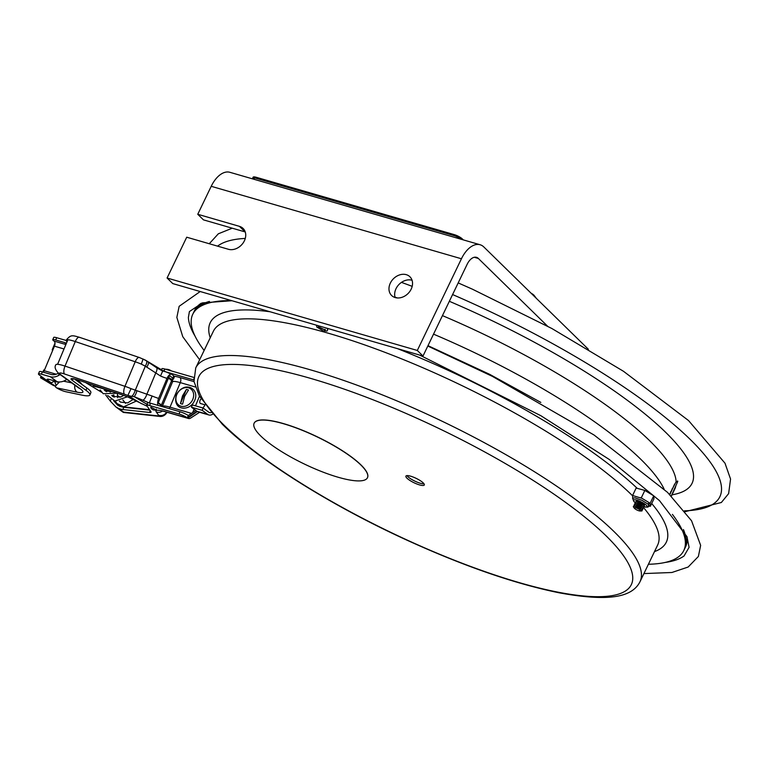 <?xml version="1.0" encoding="UTF-8"?>
<svg xmlns="http://www.w3.org/2000/svg" width="769" height="769" viewBox="0 0 769 769"><rect width="100%" height="100%" fill="white"/><g stroke="black" fill="none" stroke-linecap="round" stroke-linejoin="round"><path stroke-width="1.15" d="M683.42 529.553A272.457 64.99 25.7 0 1 684.573 548.922A272.457 64.99 -154.3 0 0 683.42 529.553M201.247 303.207A272.457 64.99 25.7 0 0 194.615 310.416L193.557 312.608A272.457 64.99 25.7 0 1 209.418 301.429A272.457 64.99 -154.3 0 0 193.557 312.608L192.769 314.261A272.457 64.99 -154.3 0 0 204.141 350.443M687.121 537.05A272.457 64.99 25.7 0 1 685.631 546.73L683.776 550.566A272.457 64.99 -154.3 0 0 672.414 514.384M228.114 300.573A272.457 64.99 -154.3 0 0 192.769 314.261M648.411 564.254A272.457 64.99 -154.3 0 0 683.776 550.566M406.964 475.627A10.218 2.442 -154.3 0 0 414.837 481.106A10.218 2.442 -154.3 0 0 424.036 483.836M410.665 476.203A10.218 2.442 25.7 0 1 420.278 480.644A10.218 2.442 25.7 0 1 424.315 484.989A10.218 2.442 25.7 0 1 414.049 482.749A10.218 2.442 25.7 0 1 405.897 476.126A10.218 2.442 25.7 0 1 410.665 476.203M324.653 329.497A3.566 0.846 25.7 0 1 321.682 328.546A3.566 0.846 25.7 0 1 319.077 326.815M684.199 555.862A277.301 66.144 25.7 0 1 684.035 555.977A277.301 66.144 25.7 0 1 665.175 562.447M195.095 336.207A277.301 66.144 25.7 0 1 188.386 317.434L189.414 311.56L202.382 302.88L231.978 300.727M636.04 503.368L635.636 502.839A4.874 1.163 25.7 0 1 636.069 501.946L637.501 501.917A3.451 0.827 25.7 0 1 638.664 502.119A3.451 0.827 25.7 0 1 643.134 504.627L644.009 505.771A4.874 1.163 25.7 0 1 643.586 506.665L642.922 506.684M636.069 501.946A4.874 1.163 25.7 0 1 637.703 502.234A4.874 1.163 25.7 0 1 644.009 505.771M635.348 504.8L634.944 504.272A4.874 1.163 25.7 0 1 635.377 503.387L636.819 503.349A3.451 0.827 25.7 0 1 637.982 503.551A3.451 0.827 25.7 0 1 642.451 506.069L643.326 507.204A4.874 1.163 25.7 0 1 642.894 508.098L642.23 508.117M635.377 503.387A4.874 1.163 25.7 0 1 637.011 503.666A4.874 1.163 25.7 0 1 643.326 507.204M634.656 506.233L634.262 505.704A4.874 1.163 25.7 0 1 634.685 504.82L636.126 504.781A3.451 0.827 25.7 0 1 637.29 504.983A3.451 0.827 25.7 0 1 641.759 507.502L642.634 508.636A4.874 1.163 25.7 0 1 642.202 509.53L641.538 509.549M634.685 504.82A4.874 1.163 25.7 0 1 636.328 505.098A4.874 1.163 25.7 0 1 642.634 508.636M634.444 508.28L633.569 507.136A4.874 1.163 25.7 0 1 633.992 506.252L635.434 506.223A3.451 0.827 25.7 0 1 636.597 506.415A3.451 0.827 25.7 0 1 641.067 508.934L641.942 510.078A4.874 1.163 25.7 0 1 641.519 510.962L640.077 510.991A3.451 0.827 25.7 0 1 638.914 510.789A3.451 0.827 25.7 0 1 634.444 508.28A3.451 0.827 25.7 0 1 635.905 507.857A3.451 0.827 25.7 0 1 639.683 509.712A3.451 0.827 25.7 0 1 640.077 510.991M633.992 506.252A4.874 1.163 25.7 0 1 635.636 506.531A4.874 1.163 25.7 0 1 641.942 510.078M669.828 494.64L674.644 484.066M669.588 494.39L675.836 482.23L677.768 481.452L671.231 496.053M677.576 480.942L677.768 481.452M588.4 349.299L483.864 246.993A26.194 14.669 106.1 0 0 480.116 244.753A26.194 14.669 106.1 0 0 461.438 258.769L211.215 186.309L197.758 214.282L239.457 226.355A13.102 10.391 134.4 0 1 243.1 228.46A13.102 10.391 134.4 0 1 243.052 243.071A13.102 10.391 134.4 0 1 228.422 249.281L186.723 237.208L167.084 278.013L417.307 350.462L461.438 258.769M417.307 350.462L422.998 356.037L467.129 264.344A13.102 7.334 106.1 0 1 476.472 257.336A13.102 7.334 106.1 0 1 478.347 258.451L547.547 326.181M245.253 231.959A13.102 10.391 -45.6 0 0 245.157 231.93L203.449 219.857L197.758 214.282M480.116 244.753L229.893 172.304A26.194 14.669 106.1 0 0 211.215 186.309M412.069 280.262A13.102 10.391 -45.6 0 0 396.025 288.683A13.102 10.391 -45.6 0 0 395.141 297.555M390.335 283.107A13.102 10.391 134.4 0 1 409.915 276.763A13.102 10.391 134.4 0 1 408.185 293.393A13.102 10.391 134.4 0 1 391.594 295.479A13.102 10.391 134.4 0 1 390.335 283.107M167.084 278.013L172.775 283.588L422.998 356.037M201.122 398.957A2.461 1.375 106.1 0 0 201.007 399.034A2.461 1.375 106.1 0 0 199.767 401.533A2.461 1.375 106.1 0 0 200.555 403.523L205.121 404.84M536.051 298.064A7.988 1.903 -154.3 0 0 535.724 297.497L534.167 295.469A5.47 1.307 -154.3 0 0 531.043 293.162M535.724 297.497A7.988 1.903 -154.3 0 0 533.484 295.556M155.982 409.877L152.06 407.705L150.772 407.695A4.403 4.403 0 0 0 155.982 409.877M169.315 370.331A4.326 0.721 -157.3 0 0 167.133 369.553A4.326 0.721 -157.3 0 0 165.595 369.255A9.238 9.238 0 0 1 171.391 370.927M211.273 412.54A8.642 4.835 -73.9 0 1 209.572 412.578A8.642 4.835 -73.9 0 1 208.687 412.136L203.122 408.051L192.385 404.946L191.443 407.205L196.999 411.29A11.131 6.229 106.1 0 0 197.354 411.521A11.131 6.229 106.1 0 0 198.142 411.857L208.88 414.962A11.131 6.229 106.1 0 0 212.686 414.155M203.122 408.051L202.18 410.319L207.736 414.395A11.131 6.229 106.1 0 0 208.88 414.962M202.18 410.319L191.443 407.205M205.015 404.811A8.642 4.835 -73.9 0 1 203.208 407.58A8.642 4.835 -73.9 0 1 202.843 407.964M195.845 410.444L188.27 415.529A6.546 1.096 -157.3 0 0 179.975 411.751L150.532 403.225A6.546 1.096 -157.3 0 0 148.926 402.85M127.971 407.685L129.336 407.83M194.086 409.146L192.644 412.588M199.498 396.218L195.47 405.84M121.021 406.263L121.223 406.743M113.341 395.045A4.056 2.605 -52.8 0 0 113.995 396.583L112.312 395.333M125.587 403.36L122.829 399.909M119.954 397.333L117.321 395.314M149.868 410.127L123.819 407.282A10.478 1.749 22.7 0 1 119.82 406.33L117.57 405.1L113.629 400.736M58.319 373.215A10.612 8.613 126.3 0 1 51.292 374.493L42.353 371.908A6.546 1.096 -157.3 0 0 39.402 371.638L38.45 373.907A6.546 1.096 22.7 0 1 41.411 374.167L42.353 371.908M64.779 377.925L66.826 379.434L64.99 380.52A13.102 10.631 126.3 0 1 57.031 381.655L50.052 379.636A6.546 1.096 -157.3 0 0 47.092 379.367A6.546 1.096 -157.3 0 0 47.918 380.386L51.312 382.875L49.331 382.308L39.277 374.926A6.546 1.096 22.7 0 1 38.45 373.907M179.975 411.751L179.033 414.02A6.546 1.096 22.7 0 1 187.328 417.788L188.27 415.529M179.033 414.02L149.59 405.494A6.546 1.096 22.7 0 0 146.629 405.225A6.546 1.096 22.7 0 0 146.716 405.561L150.926 411.646A10.478 1.749 -157.3 0 1 151.06 412.184A10.478 1.749 -157.3 0 1 149.484 412.453L122.867 409.541L123.819 407.282M110.957 399.409L110.275 401.053L115.956 407.003L118.839 408.579A10.478 1.749 -157.3 0 0 122.867 409.541M118.839 408.579L123.646 412.107L157.385 415.808A8.199 1.365 22.7 0 0 158.51 415.173L156.28 411.953A21.292 3.547 -157.3 0 1 165.614 411.723L187.819 418.153L187.328 417.788L196.999 411.29L207.736 414.395M197.354 411.521L187.819 418.153A6.546 3.662 -73.9 0 0 188.492 418.49L166.287 412.059A6.546 3.662 -73.9 0 1 165.614 411.723M110.275 401.053L105.747 395.064M199.604 412.28L190.818 417.952A6.546 3.662 -73.9 0 1 188.492 418.49M57.031 381.655L50.379 376.762L41.411 374.167M50.379 376.762A13.102 10.631 -53.7 0 0 58.329 375.628L60.155 374.532M104.344 389.806L106.199 391.508M66.124 340.484A13.102 10.631 -53.7 0 0 65.625 340.302L56.666 337.706A6.546 1.096 -157.3 0 0 53.705 337.447L52.753 339.706A6.546 1.096 22.7 0 1 55.714 339.975L64.654 342.561A10.612 8.613 126.3 0 1 66.355 343.387M56.195 374.215L44.179 370.735A4.056 2.269 -73.9 0 1 43.324 372.186M44.179 370.735L54.445 346.185L64.019 348.963M65.884 344.512L54.08 341.09A4.056 2.269 -73.9 0 1 54.445 346.185M54.08 341.09L53.59 340.725A6.546 1.096 22.7 0 1 52.753 339.706M51.312 382.875L54.657 380.963M101.671 392.305L85.494 382.51M162.624 370.975A6.546 1.096 22.7 0 1 163.893 371.292L193.336 379.819A6.546 1.096 22.7 0 1 193.798 379.963M161.23 370.341L161.884 368.764A6.546 1.096 22.7 0 1 164.845 369.033L163.893 371.292M193.663 377.377L164.845 369.033M64.654 342.561L66.221 343.714M158.001 405.388A6.546 3.163 -72.6 0 1 158.645 398.409L167.017 378.386A6.546 3.163 -72.6 0 1 171.564 374.253A6.546 3.163 -72.6 0 1 172.102 374.551L173.746 375.887A7.469 1.24 22.7 0 1 174.39 376.82L173.438 379.088A7.469 1.24 -157.3 0 0 172.794 378.156L169.651 375.589L168.892 377.06L158.183 402.985L161.336 405.561A7.469 1.24 22.7 0 1 161.98 406.484L161.961 406.532M168.574 377.829L171.324 379.107A6.546 1.096 22.7 0 0 171.439 379.127A7.469 1.24 -157.3 0 0 173.438 379.088M44.419 370.158L43.746 370.014L44.564 369.802M42.478 377.271L42.132 378.098L40.507 377.752L41.122 376.281M42.891 372.061L43.746 370.014M52.571 350.664L52.215 349.76L52.898 349.895M52.215 349.76L54.974 343.157M81.658 384.231A17.235 2.874 -157.3 0 0 79.313 381.741L75.977 379.328M78.476 381.136L78.842 380.261M42.132 378.098L55.099 385.865L53.474 385.529A1.019 0.759 101.8 0 0 53.84 385.605M54.637 381.462L56.156 385.346A1.019 0.759 -78.2 0 1 55.099 385.865M67.057 341.715A14.746 2.461 22.7 0 1 66.144 340.186A14.746 2.461 22.7 0 1 67.874 339.763L57.598 364.314A14.746 2.461 -157.3 0 0 55.877 364.727C54.215 367.092 55.32 370.149 59.184 373.888A6.546 5.258 -54.2 0 0 60.53 374.541A8.199 1.365 22.7 0 1 64.509 373.984L124.424 394.199A6.546 2.528 -71.4 0 1 124.943 386.326L135.209 361.776A14.746 2.461 22.7 0 1 141.313 364.122L145.331 366.188A6.546 2.172 -56.9 0 0 146.504 360.863L143.178 359.075M162.682 371.1L160.5 376.003A14.746 2.461 -157.3 0 0 167.017 378.386M136.834 390.873A6.546 2.461 105.3 0 1 134.104 396.593L142.957 400.236A6.546 2.394 -68.9 0 0 146.879 394.209L131.047 388.672L127.827 395.497L131.653 396.343A6.546 2.413 -70.5 0 0 135.219 390.373L145.331 366.188L160.5 376.003M131.653 396.343L134.104 396.593L148.494 405.215M54.868 385.855A6.546 4.874 101.8 0 0 56.646 387.874L57.339 388.287A6.546 1.096 22.7 0 0 65.903 391.757L82.148 395.16A28.895 4.816 -157.3 0 0 89.886 394.978A28.895 4.816 -157.3 0 0 86.003 390.316L72.469 380.549A10.478 1.749 22.7 0 1 71.065 378.857A10.478 1.749 22.7 0 1 77.563 379.828L123.242 395.247A10.478 1.749 22.7 0 1 130.49 398.255L147.196 406.263M89.886 394.978L90.838 392.709A28.895 4.816 -157.3 0 0 86.945 388.047L74.228 378.867M158.645 398.409A14.746 2.461 22.7 0 1 152.118 396.016L149.349 402.927M152.118 396.016L146.879 394.209L155.646 373.244A6.546 2.201 -58.5 0 0 156.568 367.726L146.504 360.863M142.957 400.236L149.321 403.033M162.807 371.014L148.417 362.391A6.546 2.067 127.1 0 1 146.744 367.178M143.082 359.036L141.313 364.122M162.297 370.918L156.568 367.726M40.507 377.752L53.474 385.529M56.156 385.346L59.463 381.943M159.904 404.388A15.149 2.528 -157.3 0 0 158.414 403.177M162.201 406.551L161.317 405.273A16.197 2.701 -157.3 0 0 158.251 402.745M172.467 382.01L171.583 380.732A16.197 2.701 -157.3 0 0 168.44 378.146M123.713 406.878L149.58 409.704M188.453 390.066L184.608 396.439L182.57 404.138A7.844 6.363 126.3 0 1 180.484 403.533L186.367 389.46A7.844 6.363 126.3 0 1 187.453 389.662A7.844 6.363 126.3 0 1 188.453 390.066M180.484 403.533L182.522 395.833L186.367 389.46M643.951 505.694A4.691 1.115 -154.3 0 0 644.46 505.156A4.691 1.115 -154.3 0 0 643.884 504.426A4.691 1.115 -154.3 0 0 639.866 502.032A4.691 1.115 -154.3 0 0 636.271 501.215A4.691 1.115 -154.3 0 0 636.165 501.946M635.78 503.032L633.944 501.599L632.579 498.235L634.858 497.812L641.942 500.273L647.969 504.108A1.576 1.211 -47.1 0 1 649.786 503.186L649.363 502.801L650.17 503.551L647.969 504.108L649.43 505.858L648.209 505.848M650.353 506.31L649.584 506.098L650.353 506.31L653.938 498.85L653.737 495.822L644.845 490.42L641.259 497.879L642.048 498.36L632.57 495.505L632.752 498.274M649.363 502.801L642.048 498.36M653.737 495.822L650.151 503.282M644.845 490.42L636.155 488.046L632.57 495.505M650.334 506.04L650.17 503.551M640.481 497.668L641.259 497.879M463.294 239.88L462.313 238.919A6.546 1.567 -154.3 0 0 454.248 234.622L453.806 235.545L255.721 178.187L256.164 177.264A6.546 1.567 -154.3 0 0 253.107 177.216L252.665 178.129A6.546 1.567 25.7 0 1 255.721 178.187M454.248 234.622L256.164 177.264M253.203 177.831A6.546 1.567 -154.3 0 0 253.799 178.543L254.77 179.504M252.914 178.966A6.546 1.567 25.7 0 1 252.665 178.129M453.806 235.545A6.546 1.567 25.7 0 1 461.246 239.284M283.444 423.719A62.875 14.995 -154.3 0 0 254.135 423.219A62.875 14.995 -154.3 0 0 304.284 463.995A62.875 14.995 -154.3 0 0 367.447 477.751A62.875 14.995 -154.3 0 0 342.638 451.028A62.875 14.995 -154.3 0 0 283.444 423.719M254.164 423.161A62.875 14.995 25.7 0 1 254.193 423.104A62.875 14.995 25.7 0 1 283.501 423.604A62.875 14.995 25.7 0 1 342.695 450.913A62.875 14.995 25.7 0 1 367.505 477.636A62.875 14.995 25.7 0 1 367.476 477.693M270.159 311.781A253.068 60.367 -154.3 0 0 210.225 337.802M654.496 551.613A253.068 60.367 -154.3 0 0 651.699 503.522M636.886 488.027A253.068 60.367 -154.3 0 0 397.573 348.674M640 581.729A246.522 58.8 -154.3 0 0 542.731 476.982A246.522 58.8 -154.3 0 0 310.657 369.899A246.522 58.8 -154.3 0 0 195.73 367.918L193.99 381.501L199.411 396.054L222.279 424.2C258.442 459.939 330.266 505.012 405.657 539.578C463.669 566.099 514.98 583.863 559.592 592.889C607.654 601.656 631.926 597.801 640 581.729L657.649 545.048A246.522 58.8 -154.3 0 0 643.518 507.54M632.589 495.803A246.522 58.8 -154.3 0 0 328.305 333.217A246.522 58.8 -154.3 0 0 213.378 331.237L195.73 367.918M310.743 378.425A239.976 57.242 -154.3 0 0 224.106 425.247A239.976 57.242 -154.3 0 0 519.469 582.691A239.976 57.242 -154.3 0 0 606.107 535.858A239.976 57.242 -154.3 0 0 310.743 378.425M670.76 491.651A235.785 56.243 -154.3 0 0 671.904 490.228M664.07 489.036A237.659 56.695 -154.3 0 0 433.533 334.15M676.134 481.827A237.659 56.695 -154.3 0 0 442.454 315.626M397.352 297.949A237.659 56.695 -154.3 0 0 395.016 297.113M671.347 496.168L674.749 489.103A237.659 56.695 -154.3 0 0 675.768 486.143M671.991 494.832A250.761 59.819 -154.3 0 0 449.346 301.294M412.194 286.347A250.761 59.819 -154.3 0 0 401.456 282.377M245.282 238.419A281.627 67.182 -154.3 0 0 217.569 246.138M684.4 510.827A281.627 67.182 -154.3 0 0 685.352 434.783A281.627 67.182 -154.3 0 0 452.595 294.556M478.347 258.451L474.29 257.279M239.457 226.355L245.157 231.93M191.471 413.376L170.016 407.166L180.282 382.626L195.336 386.98M169.17 408.627A4.056 2.269 -73.9 0 0 170.016 407.166A17.235 2.874 -157.3 0 0 162.23 406.474L172.506 381.933A17.235 2.874 22.7 0 1 180.282 382.626A4.056 2.269 106.1 0 0 179.917 377.531A21.292 3.547 -157.3 0 0 174.082 376.195M194.009 381.607L179.917 377.531M171.554 379.155L172.756 380.895M150.532 403.225L149.59 405.494M149.484 412.453L150.234 410.656M123.386 412.444L159.164 416.356A6.546 5.623 -83.8 0 1 157.385 415.808M166.594 412.146A6.546 6.248 145.4 0 1 158.51 415.173M162.394 411.088A6.546 6.248 145.4 0 1 156.28 411.953M59.088 373.821L58.329 375.628M47.918 380.386L48.399 379.242M55.714 339.975L56.666 337.706M193.711 378.934L193.336 379.819M173.746 375.887L172.794 378.156M161.336 405.561L161.038 406.272M79.092 382.376A4.056 3.259 125.8 0 1 79.313 381.741M71.613 382.856L63.539 381.164M131.047 388.672A14.746 2.461 -157.3 0 0 124.943 386.326L65.019 366.102L75.285 341.561L135.209 361.776A6.546 2.528 -71.4 0 1 139.285 357.489L145.379 360.123M124.424 394.199A8.199 1.365 22.7 0 1 127.827 395.497L141.592 403.754M73.257 378.675L72.469 380.549M86.945 388.047L86.003 390.316M56.646 387.874L77.179 392.18A21.292 3.547 -157.3 0 0 80.014 388.605L60.53 374.541M79.765 337.524A6.546 2.528 108.6 0 0 79.361 337.274A6.546 2.528 108.6 0 0 75.285 341.561A14.746 2.461 22.7 0 0 67.874 339.763M57.598 364.314A14.746 2.461 -157.3 0 1 65.019 366.102A6.546 2.528 108.6 0 0 64.509 373.984M171.324 379.107L168.699 377.531M74.891 385.231A6.546 4.874 101.8 0 0 77.179 392.18M79.524 388.432L78.678 387.961A6.546 5.258 -54.2 0 0 80.014 388.605M171.583 380.732L161.317 405.273M180.936 406.195A10.084 8.19 -53.7 0 0 192.798 399.351A10.084 8.19 -53.7 0 0 188.616 387.855A10.084 8.19 -53.7 0 0 176.745 394.699A10.084 8.19 -53.7 0 0 180.936 406.195M635.655 502.859A7.594 1.817 25.7 0 1 634.348 501.821A7.594 1.817 25.7 0 1 636.77 500.148A7.594 1.817 25.7 0 1 646.239 505.137A7.594 1.817 25.7 0 1 643.557 506.665M633.348 495.726L632.599 495.784M253.799 178.543L253.51 179.139M462.025 239.515L462.313 238.919M325.258 329.324L325.22 330.055L318.279 326.719L318.837 326.229M316.482 325.2L316.799 327.017L323.028 330.824L327.065 331.035L327.729 329.661L327.075 328.267M427.814 346.04L492.458 376.397L594.101 435.043L667.559 492.391L691.552 520.767L700.646 545.356L698.377 556.477L688.149 567.032L671.914 572.492L643.922 573.578M199.652 359.767L182.762 336.687L176.851 317.405L179.148 306.312L200.2 291.528M419.634 355.067L540.809 415.673L609.279 459.478L659.504 500.629L686.967 536.647L689.091 547.326L684.035 555.977M427.997 345.666L489.69 374.349L540.838 402.408M643.605 505.243L644.268 505.233M636.732 501.936L636.328 501.407M685.083 511.683L721.36 502.493L728.628 493.631L730.55 479.049L724.994 463.198L688.524 420.547L623.476 371.283L551.825 328.488L472.339 289.154L458.189 282.915M232.248 228.191L218.329 233.805L209.264 243.735M671.971 489.046L672.644 488.603M113.831 394.882L114.1 397.227M115.34 401.149L116.898 403.485L123.598 406.82L136.267 401.11M106.516 389.604L106.612 391.69M107.718 395.545L114.86 401.062L127.366 396.823M100.095 389.95L103.2 393.709L117.196 393.209M92.799 384.971L93.539 386.105L105.891 389.393M117.311 393.247L117.772 397.784M119.358 401.053L120.502 402.12L127.692 402.898L133.027 399.505M112.601 391.652L105.276 390.94L104.113 389.854M123.684 395.391L121.098 396.9L112.851 396.506L111.736 395.449M110.198 392.18L109.996 390.777M151.051 406.868L150.753 407.589M156.376 409.098L156.069 409.81M172.506 381.933L172.381 379.146M147.581 402.966L146.629 405.225M123.319 412.415L115.956 407.003M159.164 416.356C162.47 416.913 165.133 415.52 167.152 412.165M166.287 412.059L161.221 410.636M106.555 391.094L104.69 389.729M171.564 374.253L157.472 368.264M66.144 340.186C70.7 334.794 71.757 335.082 79.361 337.274L139.285 357.489M145.466 360.18L161.471 369.764M54.532 381.511L57.992 382.106M57.214 381.895L54.464 381.434M78.678 387.961L59.184 373.888M55.272 385.942L53.647 385.596M176.351 394.718C172.054 411.453 189.587 411.059 193.961 401.793C201.17 389.864 185.339 379.28 176.351 394.718M649.094 506.185L647.7 507.184L643.345 506.675"/></g></svg>
